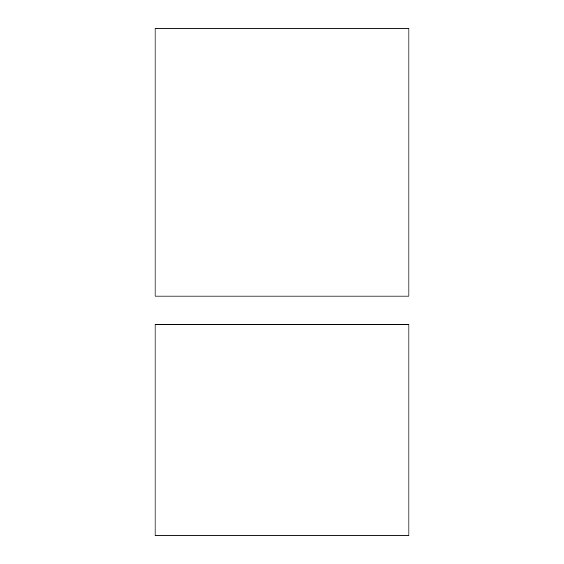 <?xml version="1.0" encoding="UTF-8"?>
<svg xmlns="http://www.w3.org/2000/svg" width="564" height="564" viewBox="0 0 564 564"><rect width="100%" height="100%" fill="white"/><g stroke="black" fill="none" stroke-linecap="round" stroke-linejoin="round"><path stroke-width="0.85" d="M408.9 535.8L155.1 535.8L408.9 535.8L408.9 324.3L155.1 324.3L155.1 535.8L155.1 324.3L408.9 324.3L408.9 535.8M408.9 296.1L155.1 296.1L408.9 296.1L408.9 28.2L155.1 28.2L155.1 296.1L155.1 28.2L408.9 28.2L408.9 296.1"/></g></svg>
